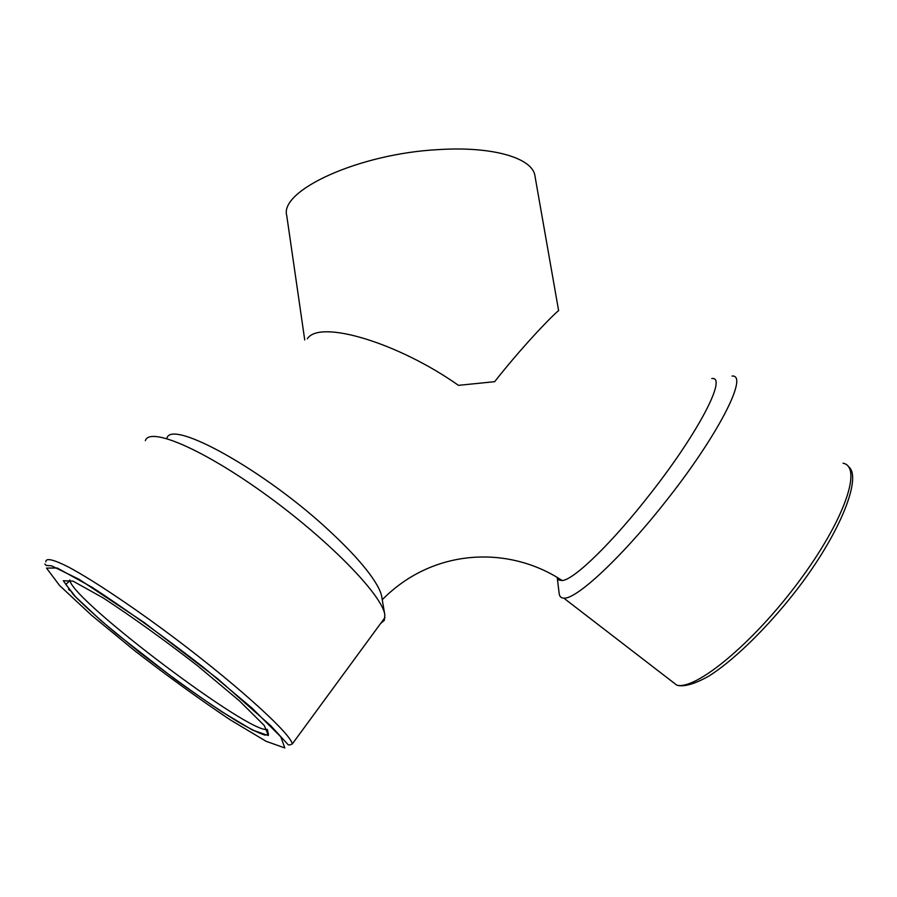 <?xml version="1.0" encoding="UTF-8"?>
<svg xmlns="http://www.w3.org/2000/svg" width="897" height="897" viewBox="0 0 897 897"><rect width="100%" height="100%" fill="white"/><g stroke="black" fill="none" stroke-linecap="round" stroke-linejoin="round"><path stroke-width="1.35" d="M384.757 614.49L381.774 596.909C380.788 590.618 375.697 581.581 366.481 569.808C357.555 558.528 345.637 545.97 330.724 532.1C265.377 470.488 170.251 418.159 166.876 438.543M711.781 378.556C727.557 375.832 699.256 431.345 651.244 492.621C613.122 541.855 573.99 580 562.139 580.538L558.932 580.034L557.295 577.545M307.346 338.763C319.59 319.13 398.481 342.912 458.445 385.34L494.651 381.685C527.739 339.728 558.394 309.801 558.64 310.732M557.228 577.511L559.123 593.119C559.392 596.37 560.95 598.041 563.798 598.131C575.829 599.757 620.601 558.584 664.408 503.071C717.914 436.121 749.242 374.195 732.042 376.056M380.552 623.561L384.308 620.388L384.835 614.927C382.806 595.9 330.163 541.272 266.633 495.234C203.114 449.049 149.608 426.423 145.359 440.651M494.651 381.685L458.445 385.34M558.64 310.721L534.937 175.868C532.829 158.208 493.126 146.054 438.498 149.608C358.834 153.6 279.225 190.556 286.748 215.628L304.733 339.929M669.947 679.881L676.775 685.14C695.332 690.522 752.224 644.158 798.252 582.366C844.481 520.63 862.757 466.709 843.057 463.222M68.531 589.273L69.596 590.304M384.992 617.506L292.332 743.905C290.236 732.714 231.493 679.892 163.153 629.537C125.12 601.607 90.115 578.587 68.363 566.971C53.271 559.38 45.758 557.676 45.825 561.858M46.521 568.093L59.527 585.449L91.438 615.163L135.402 651.3C168.367 676.708 199.93 699.525 230.103 719.753L266.039 741.27L284.809 747.952L280.783 736.829L252.091 708.159L203.081 667.032C163.265 636.164 126.264 609.59 92.088 587.288L57.229 568.003L46.521 568.093M63.295 580.751L73.98 595.339L101.294 620.87L139.405 652.231C168.109 674.365 195.557 694.2 221.738 711.713L252.629 730.136L268.338 735.518L264.301 725.55L239.364 700.792L197.519 665.731C163.747 639.572 132.285 616.957 103.155 597.907L73.049 581.133L63.295 580.751M69.775 579.944L69.899 580.617C74.059 601.797 251.115 735.092 267.171 729.317M382.245 599.734C433.475 547.675 509.361 545.522 562.139 580.538M563.798 598.131L676.775 685.14C681.832 686.788 692.103 685.723 709.415 675.755C732.714 660.854 762.327 632.452 789.674 598.77C838.841 538.189 863.093 476.912 848.405 466.608M292.332 743.905C289.989 745.082 288.509 745.272 287.903 744.465L271.096 726.054L217.657 678.737L143.834 622.271L79.138 579.361L51.6 565.839L46.151 565.435L44.85 564M69.899 580.617L65.806 584.429L76.054 597.38C86.471 607.673 99.971 619.805 116.576 633.787L174.164 678.625C197.43 695.433 218.386 709.65 237.032 721.289C250.465 729.059 259.805 733.679 265.052 735.125C268.203 734.621 269.257 734.127 268.214 733.668L267.497 729.799"/></g></svg>
